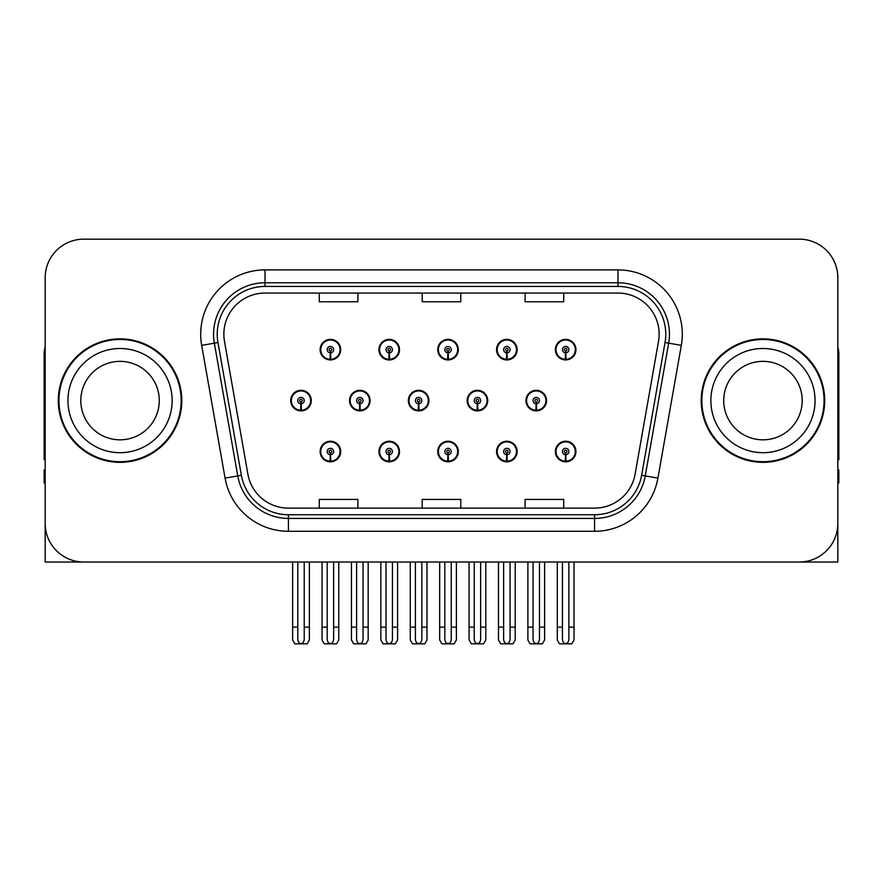 <?xml version="1.0" encoding="UTF-8"?>
<svg xmlns="http://www.w3.org/2000/svg" width="883" height="883" viewBox="0 0 883 883"><rect width="100%" height="100%" fill="white"/><g stroke="black" fill="none" stroke-linecap="round" stroke-linejoin="round"><path stroke-width="1.32" d="M762.956 562.029L837.824 562.029L837.824 277.748A38.587 38.587 0 0 0 799.225 239.161L83.775 239.161A38.587 38.587 0 0 0 45.176 277.748L45.176 562.029L120.044 562.029M437.747 451.533A10.287 10.287 0 0 0 448.034 461.82A10.287 10.287 0 0 0 458.321 451.533A10.287 10.287 0 0 0 448.034 441.246A10.287 10.287 0 0 0 437.747 451.533M496.555 451.533A10.287 10.287 0 0 0 506.842 461.82A10.287 10.287 0 0 0 517.14 451.533A10.287 10.287 0 0 0 506.842 441.246A10.287 10.287 0 0 0 496.555 451.533M555.363 451.533A10.287 10.287 0 0 0 565.661 461.82A10.287 10.287 0 0 0 575.948 451.533A10.287 10.287 0 0 0 565.661 441.246A10.287 10.287 0 0 0 555.363 451.533M378.928 451.533A10.287 10.287 0 0 0 389.226 461.82A10.287 10.287 0 0 0 399.513 451.533A10.287 10.287 0 0 0 389.226 441.246A10.287 10.287 0 0 0 378.928 451.533M408.343 400.595A10.287 10.287 0 0 0 418.63 410.882A10.287 10.287 0 0 0 428.917 400.595A10.287 10.287 0 0 0 418.63 390.308A10.287 10.287 0 0 0 408.343 400.595M467.151 400.595A10.287 10.287 0 0 0 477.438 410.882A10.287 10.287 0 0 0 487.736 400.595A10.287 10.287 0 0 0 477.438 390.308A10.287 10.287 0 0 0 467.151 400.595M525.959 400.595A10.287 10.287 0 0 0 536.257 410.882A10.287 10.287 0 0 0 546.544 400.595A10.287 10.287 0 0 0 536.257 390.308A10.287 10.287 0 0 0 525.959 400.595M349.525 400.595A10.287 10.287 0 0 0 359.822 410.882A10.287 10.287 0 0 0 370.109 400.595A10.287 10.287 0 0 0 359.822 390.308A10.287 10.287 0 0 0 349.525 400.595M378.928 349.657A10.287 10.287 0 0 0 389.226 359.944A10.287 10.287 0 0 0 399.513 349.657A10.287 10.287 0 0 0 389.226 339.37A10.287 10.287 0 0 0 378.928 349.657M437.747 349.657A10.287 10.287 0 0 0 448.034 359.944A10.287 10.287 0 0 0 458.321 349.657A10.287 10.287 0 0 0 448.034 339.37A10.287 10.287 0 0 0 437.747 349.657M496.555 349.657A10.287 10.287 0 0 0 506.842 359.944A10.287 10.287 0 0 0 517.14 349.657A10.287 10.287 0 0 0 506.842 339.37A10.287 10.287 0 0 0 496.555 349.657M555.363 349.657A10.287 10.287 0 0 0 565.661 359.944A10.287 10.287 0 0 0 575.948 349.657A10.287 10.287 0 0 0 565.661 339.37A10.287 10.287 0 0 0 555.363 349.657M320.121 451.533A10.287 10.287 0 0 0 330.408 461.82A10.287 10.287 0 0 0 340.706 451.533A10.287 10.287 0 0 0 330.408 441.246A10.287 10.287 0 0 0 320.121 451.533M290.717 400.595A10.287 10.287 0 0 0 301.004 410.882A10.287 10.287 0 0 0 311.302 400.595A10.287 10.287 0 0 0 301.004 390.308A10.287 10.287 0 0 0 290.717 400.595M320.121 349.657A10.287 10.287 0 0 0 330.408 359.944A10.287 10.287 0 0 0 340.706 349.657A10.287 10.287 0 0 0 330.408 339.37A10.287 10.287 0 0 0 320.121 349.657M58.3 400.595A61.744 61.744 0 0 0 120.044 462.339A61.744 61.744 0 0 0 181.788 400.595A61.744 61.744 0 0 0 120.044 338.851A61.744 61.744 0 0 0 58.3 400.595M701.212 400.595A61.744 61.744 0 0 0 762.956 462.339A61.744 61.744 0 0 0 824.7 400.595A61.744 61.744 0 0 0 762.956 338.851A61.744 61.744 0 0 0 701.212 400.595M223.852 334.216A41.159 41.159 0 0 1 265.01 293.057L617.99 293.057A41.159 41.159 0 0 1 658.519 341.368L635.12 474.116A41.159 41.159 0 0 1 594.579 508.133L288.421 508.133A41.159 41.159 0 0 1 247.88 474.116L224.481 341.368A41.159 41.159 0 0 1 223.852 334.216M217.24 334.216A47.781 47.781 0 0 0 217.969 342.516L241.368 475.264A47.781 47.781 0 0 0 288.421 514.745L594.579 514.745A47.781 47.781 0 0 0 641.632 475.264L665.031 342.516A47.781 47.781 0 0 0 617.99 286.445L265.01 286.445A47.781 47.781 0 0 0 217.24 334.216M201.677 345.385A64.316 64.316 0 0 1 265.01 269.9L617.99 269.9A64.316 64.316 0 0 1 681.323 345.385L657.923 478.133A64.316 64.316 0 0 1 594.579 531.29L288.421 531.29A64.316 64.316 0 0 1 225.077 478.133L201.677 345.385L214.337 343.156A51.457 51.457 0 0 1 265.01 282.77L617.99 282.77A51.457 51.457 0 0 1 668.663 343.156L645.252 475.904A51.457 51.457 0 0 1 594.579 518.42L288.421 518.42A51.457 51.457 0 0 1 237.748 475.904L214.337 343.156A51.457 51.457 0 0 1 213.565 334.216M799.225 239.161L83.775 239.161M45.176 277.748L45.176 523.442A38.587 38.587 0 0 0 83.775 562.029L799.225 562.029A38.587 38.587 0 0 0 837.824 523.442L837.824 277.748M422.206 293.057L422.206 301.765L460.794 301.765L460.794 293.057M319.293 293.057L319.293 301.765L357.891 301.765L357.891 293.057M525.109 293.057L525.109 301.765L563.707 301.765L563.707 293.057M460.794 508.133L460.794 499.425L422.206 499.425L422.206 508.133M357.891 508.133L357.891 499.425L319.293 499.425L319.293 508.133M563.707 508.133L563.707 499.425L525.109 499.425L525.109 508.133M333.631 562.029L333.631 639.06C333.421 641.831 332.35 643.365 330.408 643.652C328.476 643.365 327.405 641.831 327.196 639.06L327.196 627.118L322.052 627.118L322.052 639.987L324.282 643.839L336.544 643.839L338.774 639.987L338.774 562.029M330.275 454.745L329.988 461.169A9.647 9.647 0 0 1 320.761 451.533A9.647 9.647 0 0 1 330.408 441.886A9.647 9.647 0 0 1 340.054 451.533A9.647 9.647 0 0 1 330.838 461.169L330.551 454.745A3.212 3.212 0 0 0 333.631 451.533A3.212 3.212 0 0 0 330.408 448.321A3.212 3.212 0 0 0 327.196 451.533A3.212 3.212 0 0 0 330.275 454.745L330.352 452.813A1.291 1.291 0 0 1 329.127 451.533A1.291 1.291 0 0 1 330.408 450.242A1.291 1.291 0 0 1 331.699 451.533A1.291 1.291 0 0 1 330.463 452.813L330.551 454.745M340.374 454.105L339.712 454.105M339.712 448.961L340.374 448.961M321.114 454.105L320.452 454.105M320.452 448.961L321.114 448.961M322.052 562.029L322.052 627.118M327.196 562.029L327.196 627.118M333.631 627.118L338.774 627.118M304.227 562.029L304.227 639.06C304.017 641.831 302.946 643.365 301.004 643.652C299.072 643.365 297.99 641.831 297.792 639.06L297.792 627.118L292.648 627.118L292.648 639.987L294.878 643.839L307.141 643.839L309.37 639.987L309.37 562.029M300.871 403.807L300.584 410.231A9.647 9.647 0 0 1 291.357 400.595A9.647 9.647 0 0 1 301.004 390.948A9.647 9.647 0 0 1 310.65 400.595A9.647 9.647 0 0 1 301.423 410.231L301.147 403.807A3.212 3.212 0 0 0 304.227 400.595A3.212 3.212 0 0 0 301.004 397.383A3.212 3.212 0 0 0 297.792 400.595A3.212 3.212 0 0 0 300.871 403.807L300.948 401.875A1.291 1.291 0 0 1 299.723 400.595A1.291 1.291 0 0 1 301.004 399.304A1.291 1.291 0 0 1 302.295 400.595A1.291 1.291 0 0 1 301.059 401.875L301.147 403.807M310.971 403.167L310.308 403.167M310.308 398.023L310.971 398.023M291.71 403.167L291.037 403.167M291.037 398.023L291.71 398.023M292.648 562.029L292.648 627.118M297.792 562.029L297.792 627.118M304.227 627.118L309.37 627.118M330.275 352.869L329.988 359.293A9.647 9.647 0 0 1 320.761 349.657A9.647 9.647 0 0 1 330.408 340.01A9.647 9.647 0 0 1 340.054 349.657A9.647 9.647 0 0 1 330.838 359.293L330.551 352.869A3.212 3.212 0 0 0 333.631 349.657A3.212 3.212 0 0 0 330.408 346.445A3.212 3.212 0 0 0 327.196 349.657A3.212 3.212 0 0 0 330.275 352.869L330.352 350.937A1.291 1.291 0 0 1 329.127 349.657A1.291 1.291 0 0 1 330.408 348.366A1.291 1.291 0 0 1 331.699 349.657A1.291 1.291 0 0 1 330.463 350.937L330.551 352.869M340.374 352.229L339.712 352.229M339.712 347.085L340.374 347.085M321.114 352.229L320.452 352.229M320.452 347.085L321.114 347.085M45.176 482.924L44.15 482.924L44.15 470.054L45.176 470.054M45.176 459.701A25.728 25.728 0 0 0 44.15 459.767L44.15 354.282A25.728 25.728 0 0 1 45.176 347.085M392.438 562.029L392.438 639.06C392.24 641.831 391.158 643.365 389.226 643.652C387.284 643.365 386.213 641.831 386.003 639.06L386.003 627.118L380.86 627.118L380.86 639.987L383.09 643.839L395.352 643.839L397.582 639.987L397.582 562.029M389.083 454.745L388.807 461.169A9.647 9.647 0 0 1 379.58 451.533A9.647 9.647 0 0 1 389.226 441.886A9.647 9.647 0 0 1 398.873 451.533A9.647 9.647 0 0 1 389.646 461.169L389.359 454.745A3.212 3.212 0 0 0 392.438 451.533A3.212 3.212 0 0 0 389.226 448.321A3.212 3.212 0 0 0 386.003 451.533A3.212 3.212 0 0 0 389.083 454.745L389.171 452.813A1.291 1.291 0 0 1 387.935 451.533A1.291 1.291 0 0 1 389.226 450.242A1.291 1.291 0 0 1 390.507 451.533A1.291 1.291 0 0 1 389.282 452.813L389.359 454.745M399.182 454.105L398.52 454.105M398.52 448.961L399.182 448.961M379.922 454.105L379.26 454.105M379.26 448.961L379.922 448.961M380.86 562.029L380.86 627.118M386.003 562.029L386.003 627.118M392.438 627.118L397.582 627.118M451.246 562.029L451.246 639.06C451.047 641.831 449.977 643.365 448.034 643.652C446.092 643.365 445.021 641.831 444.822 639.06L444.822 627.118L439.679 627.118L439.679 639.987L441.897 643.839L454.171 643.839L456.401 639.987L456.401 562.029M447.891 454.745L447.615 461.169A9.647 9.647 0 0 1 438.387 451.533A9.647 9.647 0 0 1 448.034 441.886A9.647 9.647 0 0 1 457.681 451.533A9.647 9.647 0 0 1 448.454 461.169L448.178 454.745A3.212 3.212 0 0 0 451.246 451.533A3.212 3.212 0 0 0 448.034 448.321A3.212 3.212 0 0 0 444.822 451.533A3.212 3.212 0 0 0 447.891 454.745L447.979 452.813A1.291 1.291 0 0 1 446.743 451.533A1.291 1.291 0 0 1 448.034 450.242A1.291 1.291 0 0 1 449.326 451.533A1.291 1.291 0 0 1 448.089 452.813L448.178 454.745M458.001 454.105L457.328 454.105M457.328 448.961L458.001 448.961M438.741 454.105L438.067 454.105M438.067 448.961L438.741 448.961M439.679 562.029L439.679 627.118M444.822 562.029L444.822 627.118M451.246 627.118L456.401 627.118M510.065 562.029L510.065 639.06C509.855 641.831 508.785 643.365 506.842 643.652C504.91 643.365 503.84 641.831 503.63 639.06L503.63 627.118L498.487 627.118L498.487 639.987L500.716 643.839L512.979 643.839L515.208 639.987L515.208 562.029M506.71 454.745L506.423 461.169A9.647 9.647 0 0 1 497.195 451.533A9.647 9.647 0 0 1 506.842 441.886A9.647 9.647 0 0 1 516.489 451.533A9.647 9.647 0 0 1 507.261 461.169L506.985 454.745A3.212 3.212 0 0 0 510.065 451.533A3.212 3.212 0 0 0 506.842 448.321A3.212 3.212 0 0 0 503.63 451.533A3.212 3.212 0 0 0 506.71 454.745L506.787 452.813A1.291 1.291 0 0 1 505.562 451.533A1.291 1.291 0 0 1 506.842 450.242A1.291 1.291 0 0 1 508.133 451.533A1.291 1.291 0 0 1 506.897 452.813L506.985 454.745M516.809 454.105L516.147 454.105M516.147 448.961L516.809 448.961M497.548 454.105L496.886 454.105M496.886 448.961L497.548 448.961M498.487 562.029L498.487 627.118M503.63 562.029L503.63 627.118M510.065 627.118L515.208 627.118M568.873 562.029L568.873 639.06C568.674 641.831 567.592 643.365 565.661 643.652C563.718 643.365 562.648 641.831 562.438 639.06L562.438 627.118L557.294 627.118L557.294 639.987L559.524 643.839L571.787 643.839L574.016 639.987L574.016 562.029M565.517 454.745L565.241 461.169A9.647 9.647 0 0 1 556.014 451.533A9.647 9.647 0 0 1 565.661 441.886A9.647 9.647 0 0 1 575.308 451.533A9.647 9.647 0 0 1 566.08 461.169L565.793 454.745A3.212 3.212 0 0 0 568.873 451.533A3.212 3.212 0 0 0 565.661 448.321A3.212 3.212 0 0 0 562.438 451.533A3.212 3.212 0 0 0 565.517 454.745L565.606 452.813A1.291 1.291 0 0 1 564.369 451.533A1.291 1.291 0 0 1 565.661 450.242A1.291 1.291 0 0 1 566.941 451.533A1.291 1.291 0 0 1 565.716 452.813L565.793 454.745M575.617 454.105L574.954 454.105M574.954 448.961L575.617 448.961M556.356 454.105L555.694 454.105M555.694 448.961L556.356 448.961M557.294 562.029L557.294 627.118M562.438 562.029L562.438 627.118M568.873 627.118L574.016 627.118M363.034 562.029L363.034 639.06C362.825 641.831 361.754 643.365 359.822 643.652C357.88 643.365 356.809 641.831 356.6 639.06L356.6 627.118L351.456 627.118L351.456 639.987L353.686 643.839L365.948 643.839L368.178 639.987L368.178 562.029M359.679 403.807L359.392 410.231A9.647 9.647 0 0 1 350.165 400.595A9.647 9.647 0 0 1 359.822 390.948A9.647 9.647 0 0 1 369.469 400.595A9.647 9.647 0 0 1 360.242 410.231L359.955 403.807A3.212 3.212 0 0 0 363.034 400.595A3.212 3.212 0 0 0 359.822 397.383A3.212 3.212 0 0 0 356.6 400.595A3.212 3.212 0 0 0 359.679 403.807L359.756 401.875A1.291 1.291 0 0 1 358.531 400.595A1.291 1.291 0 0 1 359.822 399.304A1.291 1.291 0 0 1 361.103 400.595A1.291 1.291 0 0 1 359.878 401.875L359.955 403.807M369.778 403.167L369.116 403.167M369.116 398.023L369.778 398.023M350.518 403.167L349.856 403.167M349.856 398.023L350.518 398.023M351.456 562.029L351.456 627.118M356.6 562.029L356.6 627.118M363.034 627.118L368.178 627.118M421.842 562.029L421.842 639.06C421.644 641.831 420.573 643.365 418.63 643.652C416.688 643.365 415.617 641.831 415.418 639.06L415.418 627.118L410.264 627.118L410.264 639.987L412.493 643.839L424.767 643.839L426.986 639.987L426.986 562.029M418.487 403.807L418.211 410.231A9.647 9.647 0 0 1 408.984 400.595A9.647 9.647 0 0 1 418.63 390.948A9.647 9.647 0 0 1 428.277 400.595A9.647 9.647 0 0 1 419.05 410.231L418.774 403.807A3.212 3.212 0 0 0 421.842 400.595A3.212 3.212 0 0 0 418.63 397.383A3.212 3.212 0 0 0 415.418 400.595A3.212 3.212 0 0 0 418.487 403.807L418.575 401.875A1.291 1.291 0 0 1 417.339 400.595A1.291 1.291 0 0 1 418.63 399.304A1.291 1.291 0 0 1 419.911 400.595A1.291 1.291 0 0 1 418.685 401.875L418.774 403.807M428.597 403.167L427.924 403.167M427.924 398.023L428.597 398.023M409.326 403.167L408.663 403.167M408.663 398.023L409.326 398.023M410.264 562.029L410.264 627.118M415.418 562.029L415.418 627.118M421.842 627.118L426.986 627.118M480.661 562.029L480.661 639.06C480.451 641.831 479.381 643.365 477.438 643.652C475.495 643.365 474.425 641.831 474.226 639.06L474.226 627.118L469.083 627.118L469.083 639.987L471.312 643.839L483.575 643.839L485.805 639.987L485.805 562.029M477.295 403.807L477.019 410.231A9.647 9.647 0 0 1 467.791 400.595A9.647 9.647 0 0 1 477.438 390.948A9.647 9.647 0 0 1 487.085 400.595A9.647 9.647 0 0 1 477.858 410.231L477.582 403.807A3.212 3.212 0 0 0 480.661 400.595A3.212 3.212 0 0 0 477.438 397.383A3.212 3.212 0 0 0 474.226 400.595A3.212 3.212 0 0 0 477.295 403.807L477.383 401.875A1.291 1.291 0 0 1 476.158 400.595A1.291 1.291 0 0 1 477.438 399.304A1.291 1.291 0 0 1 478.729 400.595A1.291 1.291 0 0 1 477.493 401.875L477.582 403.807M487.405 403.167L486.743 403.167M486.743 398.023L487.405 398.023M468.145 403.167L467.471 403.167M467.471 398.023L468.145 398.023M469.083 562.029L469.083 627.118M474.226 562.029L474.226 627.118M480.661 627.118L485.805 627.118M539.469 562.029L539.469 639.06C539.259 641.831 538.188 643.365 536.257 643.652C534.314 643.365 533.244 641.831 533.034 639.06L533.034 627.118L527.891 627.118L527.891 639.987L530.12 643.839L542.383 643.839L544.612 639.987L544.612 562.029M536.113 403.807L535.826 410.231A9.647 9.647 0 0 1 526.599 400.595A9.647 9.647 0 0 1 536.257 390.948A9.647 9.647 0 0 1 545.904 400.595A9.647 9.647 0 0 1 536.676 410.231L536.389 403.807A3.212 3.212 0 0 0 539.469 400.595A3.212 3.212 0 0 0 536.257 397.383A3.212 3.212 0 0 0 533.034 400.595A3.212 3.212 0 0 0 536.113 403.807L536.191 401.875A1.291 1.291 0 0 1 534.966 400.595A1.291 1.291 0 0 1 536.257 399.304A1.291 1.291 0 0 1 537.537 400.595A1.291 1.291 0 0 1 536.312 401.875L536.389 403.807M546.213 403.167L545.551 403.167M545.551 398.023L546.213 398.023M526.952 403.167L526.29 403.167M526.29 398.023L526.952 398.023M527.891 562.029L527.891 627.118M533.034 562.029L533.034 627.118M539.469 627.118L544.612 627.118M389.083 352.869L388.807 359.293A9.647 9.647 0 0 1 379.58 349.657A9.647 9.647 0 0 1 389.226 340.01A9.647 9.647 0 0 1 398.873 349.657A9.647 9.647 0 0 1 389.646 359.293L389.359 352.869A3.212 3.212 0 0 0 392.438 349.657A3.212 3.212 0 0 0 389.226 346.445A3.212 3.212 0 0 0 386.003 349.657A3.212 3.212 0 0 0 389.083 352.869L389.171 350.937A1.291 1.291 0 0 1 387.935 349.657A1.291 1.291 0 0 1 389.226 348.366A1.291 1.291 0 0 1 390.507 349.657A1.291 1.291 0 0 1 389.282 350.937L389.359 352.869M399.182 352.229L398.52 352.229M398.52 347.085L399.182 347.085M379.922 352.229L379.26 352.229M379.26 347.085L379.922 347.085M447.891 352.869L447.615 359.293A9.647 9.647 0 0 1 438.387 349.657A9.647 9.647 0 0 1 448.034 340.01A9.647 9.647 0 0 1 457.681 349.657A9.647 9.647 0 0 1 448.454 359.293L448.178 352.869A3.212 3.212 0 0 0 451.246 349.657A3.212 3.212 0 0 0 448.034 346.445A3.212 3.212 0 0 0 444.822 349.657A3.212 3.212 0 0 0 447.891 352.869L447.979 350.937A1.291 1.291 0 0 1 446.743 349.657A1.291 1.291 0 0 1 448.034 348.366A1.291 1.291 0 0 1 449.326 349.657A1.291 1.291 0 0 1 448.089 350.937L448.178 352.869M458.001 352.229L457.328 352.229M457.328 347.085L458.001 347.085M438.741 352.229L438.067 352.229M438.067 347.085L438.741 347.085M506.71 352.869L506.423 359.293A9.647 9.647 0 0 1 497.195 349.657A9.647 9.647 0 0 1 506.842 340.01A9.647 9.647 0 0 1 516.489 349.657A9.647 9.647 0 0 1 507.261 359.293L506.985 352.869A3.212 3.212 0 0 0 510.065 349.657A3.212 3.212 0 0 0 506.842 346.445A3.212 3.212 0 0 0 503.63 349.657A3.212 3.212 0 0 0 506.71 352.869L506.787 350.937A1.291 1.291 0 0 1 505.562 349.657A1.291 1.291 0 0 1 506.842 348.366A1.291 1.291 0 0 1 508.133 349.657A1.291 1.291 0 0 1 506.897 350.937L506.985 352.869M516.809 352.229L516.147 352.229M516.147 347.085L516.809 347.085M497.548 352.229L496.886 352.229M496.886 347.085L497.548 347.085M565.517 352.869L565.241 359.293A9.647 9.647 0 0 1 556.014 349.657A9.647 9.647 0 0 1 565.661 340.01A9.647 9.647 0 0 1 575.308 349.657A9.647 9.647 0 0 1 566.08 359.293L565.793 352.869A3.212 3.212 0 0 0 568.873 349.657A3.212 3.212 0 0 0 565.661 346.445A3.212 3.212 0 0 0 562.438 349.657A3.212 3.212 0 0 0 565.517 352.869L565.606 350.937A1.291 1.291 0 0 1 564.369 349.657A1.291 1.291 0 0 1 565.661 348.366A1.291 1.291 0 0 1 566.941 349.657A1.291 1.291 0 0 1 565.716 350.937L565.793 352.869M575.617 352.229L574.954 352.229M574.954 347.085L575.617 347.085M556.356 352.229L555.694 352.229M555.694 347.085L556.356 347.085M159.282 400.595A39.238 39.238 0 0 0 120.044 361.357A39.238 39.238 0 0 0 80.806 400.595A39.238 39.238 0 0 0 120.044 439.822A39.238 39.238 0 0 0 159.282 400.595A39.238 39.238 0 0 1 120.044 439.822A39.238 39.238 0 0 1 80.806 400.595M181.147 400.595A61.104 61.104 0 0 0 120.044 339.491A61.104 61.104 0 0 0 58.94 400.595A61.104 61.104 0 0 0 120.044 461.699A61.104 61.104 0 0 0 181.147 400.595M802.194 400.595A39.238 39.238 0 0 0 762.956 361.357A39.238 39.238 0 0 0 723.718 400.595A39.238 39.238 0 0 0 762.956 439.822A39.238 39.238 0 0 0 802.194 400.595A39.238 39.238 0 0 1 762.956 439.822A39.238 39.238 0 0 1 723.718 400.595M824.06 400.595A61.104 61.104 0 0 0 762.956 339.491A61.104 61.104 0 0 0 701.853 400.595A61.104 61.104 0 0 0 762.956 461.699A61.104 61.104 0 0 0 824.06 400.595M837.824 470.054L838.85 470.054L838.85 482.924L837.824 482.924M837.824 347.085A25.728 25.728 0 0 1 838.85 354.282L838.85 459.767A25.728 25.728 0 0 0 837.824 459.701M617.99 269.9L617.99 286.445M214.337 343.156L217.969 342.516M288.421 531.29L288.421 514.745M594.579 514.745L594.579 531.29M641.632 475.264L657.923 478.133M225.077 478.133L241.368 475.264M665.031 342.516L681.323 345.385M265.01 269.9L265.01 286.445M329.988 461.169A9.647 9.647 0 0 1 320.761 451.533M300.584 410.231A9.647 9.647 0 0 1 291.357 400.595M329.988 359.293A9.647 9.647 0 0 1 320.761 349.657M388.807 461.169A9.647 9.647 0 0 1 379.58 451.533M447.615 461.169A9.647 9.647 0 0 1 438.387 451.533M506.423 461.169A9.647 9.647 0 0 1 497.195 451.533M565.241 461.169A9.647 9.647 0 0 1 556.014 451.533M359.392 410.231A9.647 9.647 0 0 1 350.165 400.595M418.211 410.231A9.647 9.647 0 0 1 408.984 400.595M477.019 410.231A9.647 9.647 0 0 1 467.791 400.595M535.826 410.231A9.647 9.647 0 0 1 526.599 400.595M388.807 359.293A9.647 9.647 0 0 1 379.58 349.657M447.615 359.293A9.647 9.647 0 0 1 438.387 349.657M506.423 359.293A9.647 9.647 0 0 1 497.195 349.657M565.241 359.293A9.647 9.647 0 0 1 556.014 349.657M67.947 400.595A52.097 52.097 0 0 1 120.044 348.498A52.097 52.097 0 0 1 172.141 400.595A52.097 52.097 0 0 1 120.044 452.692A52.097 52.097 0 0 1 67.947 400.595M710.859 400.595A52.097 52.097 0 0 1 762.956 348.498A52.097 52.097 0 0 1 815.053 400.595A52.097 52.097 0 0 1 762.956 452.692A52.097 52.097 0 0 1 710.859 400.595"/></g></svg>
